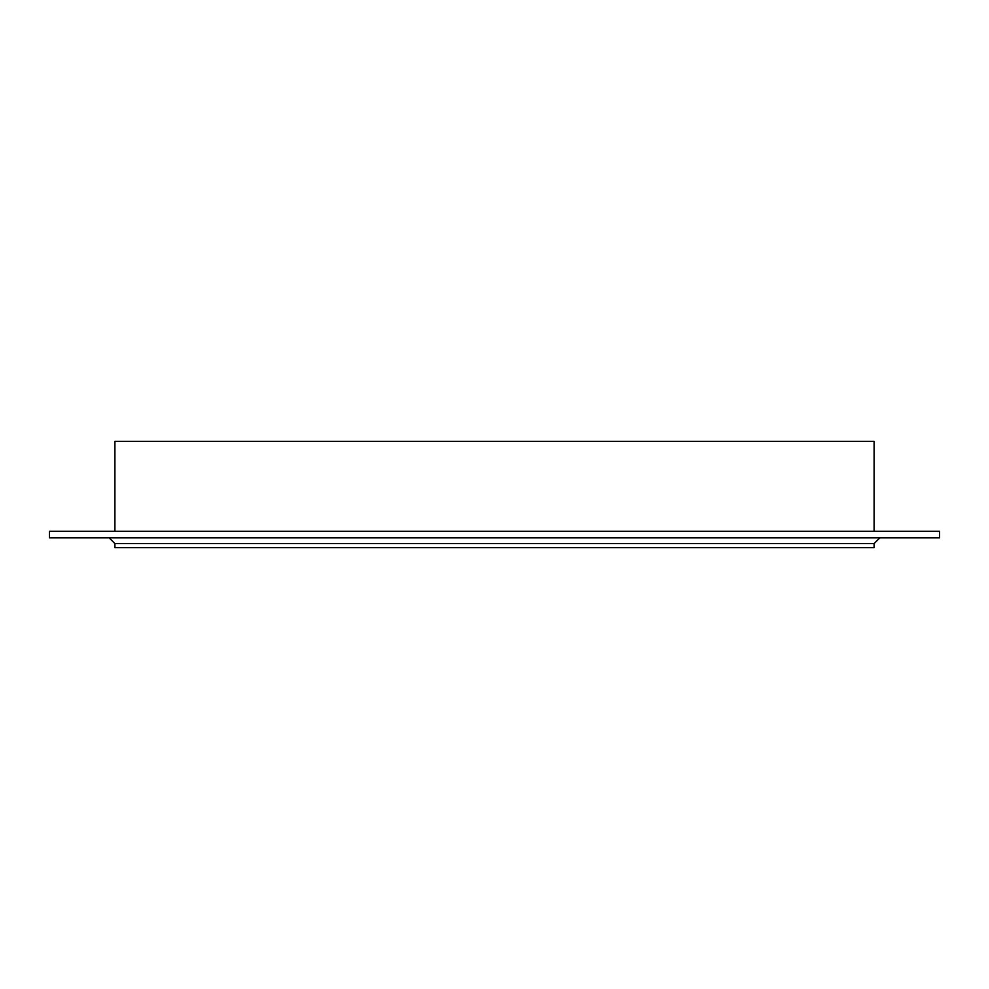 <?xml version="1.0" encoding="UTF-8"?>
<svg xmlns="http://www.w3.org/2000/svg" width="989" height="989" viewBox="0 0 989 989"><rect width="100%" height="100%" fill="white"/><g stroke="black" fill="none" stroke-linecap="round" stroke-linejoin="round"><path stroke-width="1.48" d="M874.103 543.591L874.103 547.671L114.897 547.671L114.897 543.591L874.103 543.591L879.827 537.855M939.55 537.855L49.45 537.855L49.45 531.316L939.55 531.316L939.55 537.855M874.103 531.316L874.103 441.329L114.897 441.329L114.897 531.316M114.897 543.591L109.173 537.855"/></g></svg>
